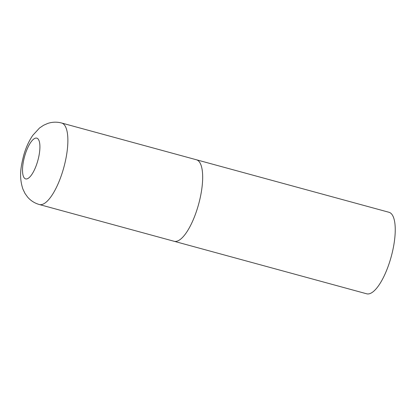 <?xml version="1.0" encoding="UTF-8"?>
<svg xmlns="http://www.w3.org/2000/svg" width="416" height="416" viewBox="0 0 416 416"><rect width="100%" height="100%" fill="white"/><g stroke="black" fill="none" stroke-linecap="round" stroke-linejoin="round"><path stroke-width="0.62" d="M174.158 241.296L366.73 293.805A42.255 13.848 105.3 0 0 390.957 257.603A42.255 13.848 105.3 0 0 389.553 212.477A42.255 13.848 105.3 0 0 388.965 212.274L61.589 123.001A42.255 13.848 -74.7 0 1 63.32 169.244A42.255 13.848 -74.7 0 1 39.354 204.537L174.158 241.296A42.255 13.848 -74.7 0 0 198.12 206.003A42.255 13.848 -74.7 0 0 196.388 159.76A42.255 13.848 105.3 0 1 196.981 159.968A42.255 13.848 105.3 0 1 198.38 205.088A42.255 13.848 105.3 0 1 174.158 241.296A42.255 13.848 105.3 0 1 173.566 241.088M24.788 155.782A21.128 6.926 -74.7 0 0 25.36 178.797A21.128 6.926 -74.7 0 0 37.638 161.257A21.128 6.926 -74.7 0 0 37.066 138.237A21.128 6.926 -74.7 0 0 24.788 155.782M39.354 204.537C34.642 203.19 30.716 200.699 27.581 197.054L25.022 193.497L22.89 189.056C18.876 176.795 20.779 166.946 23.748 155.173C25.896 147.649 28.902 141.045 32.77 135.361L39.546 127.977L43.633 125.242L47.648 123.474C52.198 121.924 56.846 121.768 61.589 123.001"/></g></svg>
